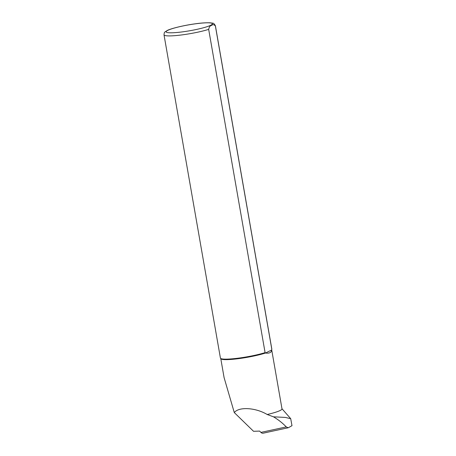 <?xml version="1.0" encoding="UTF-8"?>
<svg xmlns="http://www.w3.org/2000/svg" width="456" height="456" viewBox="0 0 456 456"><rect width="100%" height="100%" fill="white"/><g stroke="black" fill="none" stroke-linecap="round" stroke-linejoin="round"><path stroke-width="0.68" d="M263.083 433.189A0.832 0.467 77.8 0 0 263.192 433.189A0.832 0.467 77.8 0 0 263.226 433.177L267.17 432.328M164.006 34.838L220.419 358.085A26.095 3.329 -9.9 0 0 220.505 358.273L220.852 358.775A25.832 3.295 -9.9 0 0 238.334 358.678A25.832 3.295 -9.9 0 0 265.489 353.029L271.611 350.037L271.816 349.347L215.397 26.095C214.177 24.476 212.923 24.248 211.63 25.399C210.165 25.593 209.179 26.921 208.677 29.378L265.09 352.625L265.489 353.029C269.399 353.537 271.44 352.545 271.611 350.037A25.832 3.295 -9.9 0 0 271.662 349.906L271.822 349.319A26.095 3.329 -9.9 0 0 271.833 349.114L215.414 25.861C214.423 23.917 213.476 23.017 212.593 23.165L210.136 22.8C205.599 22.675 200.566 23.022 195.037 23.843C183.705 25.354 170.749 28.568 167.192 30.506C164.103 32.61 164.416 31.732 164.006 34.838A26.095 3.329 -9.9 0 0 180.661 35.066A26.095 3.329 -9.9 0 0 208.677 29.378M234.287 412.577C238.858 406.575 255.548 407.55 267.199 414.504L273.48 416.818C278.405 419.759 282.669 423.128 286.26 426.919L288.203 427.762L263.038 433.2A5.221 2.935 -102.2 0 1 260.929 432.396L259.584 431.085L253.547 431.302L234.287 412.577L224.09 377.602L220.79 358.684M267.199 414.504A25.832 3.295 -9.9 0 0 281.996 408.855L271.69 349.803M273.48 416.818L285.256 417.417L290.711 418.682L291.994 425.676L288.409 427.7M220.505 358.273A26.095 3.329 -9.9 0 0 237.804 358.222A26.095 3.329 -9.9 0 0 265.09 352.625M210.643 25.297A23.484 2.992 -9.9 0 0 198.132 23.473A23.484 2.992 -9.9 0 0 167.893 30.301A23.484 2.992 -9.9 0 0 180.399 32.131A23.484 2.992 -9.9 0 0 210.643 25.297M286.26 426.919L260.929 432.396M267.205 432.322L263.192 433.189M281.973 408.73L290.711 418.682"/></g></svg>
